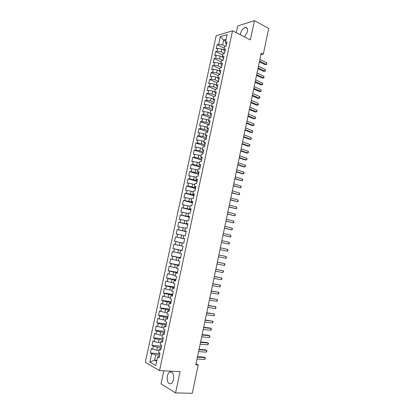 <?xml version="1.0" encoding="UTF-8"?>
<svg xmlns="http://www.w3.org/2000/svg" width="414" height="414" viewBox="0 0 414 414"><rect width="100%" height="100%" fill="white"/><g stroke="black" fill="none" stroke-linecap="round" stroke-linejoin="round"><path stroke-width="0.62" d="M173.492 379.664C173.983 374.002 172.705 371.451 169.652 372.015C168.555 372.719 167.784 374.059 167.328 376.036C166.811 381.687 168.1 384.233 171.189 383.68C172.276 382.971 173.042 381.63 173.492 379.664M244.617 36.965L247.437 31.774C247.898 28.809 247.199 27.365 245.342 27.438C243.028 28.214 241.383 30.346 240.399 33.839L240.255 34.735M163.815 370.825L161.02 383.881L175.577 392.917L192.282 393.3L198.218 364.967L196.019 363.839M216.17 35.775L145.288 362.271L159.525 370.608L232.523 30.781L216.17 35.775M232.523 30.781L250.361 39.904L254.434 20.7L237.688 25.942L236.244 32.68M225.739 41.012L223.72 40.018L220.32 36.644L218.67 44.272L217.138 44.707L216.237 48.862L217.764 48.443L217.164 51.222L215.637 51.631L214.731 55.797L216.258 55.398L215.658 58.188L214.131 58.571L213.226 62.742L214.747 62.374L214.147 65.169L212.625 65.526L211.72 69.707L213.236 69.366L212.63 72.16L211.114 72.497L210.208 76.683L211.72 76.367L211.114 79.172L209.603 79.478L208.692 83.675L210.203 83.385L209.593 86.195L208.087 86.474L207.176 90.682L208.682 90.418L208.071 93.233L206.565 93.486L205.654 97.704L207.155 97.466L206.545 100.286L205.044 100.514L204.128 104.737L205.623 104.525L205.013 107.355L203.517 107.557L202.601 111.79L204.092 111.604L203.481 114.435L201.991 114.616L201.069 118.854L202.56 118.694L201.944 121.535L200.459 121.685L199.538 125.934L201.023 125.799L200.407 128.645L198.922 128.77L198.001 133.029L199.481 132.92L198.86 135.776L197.385 135.87L196.459 140.139L197.933 140.056L197.318 142.918L195.843 142.985L194.916 147.265L196.386 147.208L195.765 150.075L194.295 150.116L193.369 154.401L194.834 154.375L194.213 157.248L192.748 157.263L191.817 161.558L193.281 161.558L192.66 164.436L191.196 164.425L190.264 168.726L191.723 168.752L191.097 171.634L189.643 171.598L188.706 175.914L190.161 175.966L189.54 178.853L188.085 178.791L187.149 183.112L188.598 183.195L187.972 186.088L186.523 185.995L185.586 190.326L187.03 190.435L186.403 193.338L184.96 193.219L184.018 197.561L185.462 197.695L184.83 200.599L183.392 200.454L182.45 204.806L183.883 204.966L183.252 207.88L181.818 207.709L180.877 212.066L182.305 212.258L181.674 215.176L180.245 214.975L179.298 219.342L180.727 219.56L180.095 222.484L178.667 222.256L177.72 226.634L179.143 226.882L178.506 229.811L177.083 229.553L176.136 233.941L177.554 234.215L176.918 237.155L175.5 236.87L174.548 241.264L175.966 241.569L175.324 244.514L173.911 244.198L172.959 248.602L174.366 248.933L173.73 251.883L172.322 251.541L171.365 255.956L172.773 256.318L172.131 259.273L170.728 258.905L169.766 263.325L171.168 263.713L170.527 266.678L169.129 266.28L168.167 270.715L169.564 271.129L168.922 274.099L167.525 273.67L166.563 278.115L167.955 278.56L167.313 281.536L165.921 281.08L164.958 285.531L166.345 286.007L165.698 288.988L164.311 288.501L163.349 292.967L164.731 293.469L164.084 296.455L162.702 295.943L161.734 300.414L163.111 300.947L162.464 303.943L161.087 303.4L160.114 307.881L161.486 308.44L160.839 311.442L159.468 310.867L158.495 315.359L159.861 315.949L159.209 318.961L157.843 318.356L156.87 322.858L158.231 323.479L157.579 326.496L156.218 325.859L155.24 330.372L156.601 331.024L155.949 334.041L154.588 333.384L153.61 337.902L154.965 338.58L154.308 341.612L152.957 340.919L151.974 345.447L153.325 346.156L152.668 349.193L151.322 348.469L150.339 353.007L159.923 353.685M220.32 36.644L227.115 34.6L225.449 42.352L225.935 43.967L226.536 44.262M183.702 243.22L182.227 242.904L183.702 243.215L184.67 238.712L183.195 238.417L183.837 235.431L185.317 235.716L186.284 231.219L184.804 230.95L185.446 227.969L186.931 228.228L187.894 223.741L186.409 223.503L187.05 220.527L188.541 220.75L189.503 216.279L188.013 216.067L188.649 213.096L190.145 213.298L191.108 208.832L189.612 208.651L190.249 205.686L191.744 205.856L192.707 201.401L191.206 201.245L191.842 198.29L193.343 198.43L194.301 193.985L192.795 193.861L193.431 190.911L194.937 191.025L195.894 186.585L194.383 186.491L195.02 183.547L196.531 183.63L197.483 179.205L195.972 179.138L196.603 176.198L198.12 176.255L199.072 171.836L197.55 171.8L198.182 168.865L199.703 168.891L200.65 164.487L199.129 164.477L199.76 161.548L201.282 161.548L202.229 157.149L200.702 157.17L201.333 154.251L202.86 154.22L203.807 149.832L202.275 149.878L202.901 146.965L204.438 146.908L205.38 142.525L203.843 142.602L204.469 139.694L206.006 139.611L206.948 135.238L205.406 135.342L206.032 132.444L207.574 132.33L208.511 127.967L206.969 128.097L207.595 125.204L209.137 125.064L210.074 120.712L208.527 120.867L209.148 117.98L210.7 117.814L211.637 113.467L210.079 113.653L210.7 110.771L212.258 110.579L213.189 106.243L211.632 106.455L212.253 103.578L213.81 103.355L214.742 99.034L213.179 99.272L213.8 96.405L215.363 96.151L216.289 91.836L214.726 92.105L215.342 89.243L216.91 88.963L217.836 84.658L216.268 84.953L216.884 82.096L218.452 81.791L219.379 77.496L217.805 77.811L218.421 74.965L219.994 74.634L220.916 70.344L219.342 70.69L219.953 67.844L221.531 67.492L222.453 63.213L220.869 63.585L221.485 60.744L223.068 60.361L223.984 56.092L222.401 56.49L223.011 53.66L224.6 53.251L225.516 48.987L223.927 49.416L224.533 46.585L226.127 46.151L227.043 41.902L225.449 42.352M182.227 242.904L181.58 245.9L183.055 246.226L182.082 250.744L180.613 250.398L179.966 253.399L181.435 253.756L180.463 258.279L178.993 257.906L178.346 260.913L179.811 261.301L178.832 265.835L177.373 265.431L176.726 268.448L178.18 268.862L177.202 273.406L175.748 272.971L175.096 275.993L176.55 276.438L175.572 280.992L174.118 280.532L173.466 283.559L174.915 284.035L173.932 288.599L172.488 288.103L171.836 291.14L173.28 291.647L172.291 296.222L170.853 295.694L170.195 298.737L171.634 299.275L170.651 303.86L169.212 303.302L168.555 306.35L169.988 306.919L169 311.514L167.572 310.93L166.909 313.983L168.343 314.578L167.349 319.184L165.921 318.568L165.264 321.631L166.687 322.258L165.693 326.874L164.27 326.227L163.613 329.296L165.031 329.953L164.037 334.579L162.619 333.901L161.957 336.975L163.37 337.669L162.371 342.3L160.963 341.591L160.296 344.676L161.708 345.395L160.704 350.042L159.302 349.302L158.634 352.392L160.037 353.142L159.038 357.799L157.636 357.028L155.799 365.546L149.868 362.121L151.679 353.747L150.339 353.007M260.887 54.669L263.335 54.094L261.229 53.044L195.812 364.827L198.218 364.967M159.069 350.373L156.771 350.203L157.429 347.165L161.258 347.465M152.668 349.193L156.771 350.203M153.325 346.156L157.429 347.165M157.636 357.028L158.66 356.34L159.338 356.387M160.699 342.802L158.412 342.611L159.064 339.578L162.888 339.915M154.308 341.612L158.412 342.611M154.965 338.58L159.064 339.578M159.302 349.302L160.311 348.671L160.989 348.723M162.329 335.247L160.047 335.035L160.699 332.007L164.508 332.38M155.949 334.041L160.047 335.035M156.601 331.024L160.699 332.007M160.963 341.591L162.635 341.084M163.954 327.707L161.677 327.474L162.329 324.457L166.128 324.861M157.579 326.496L161.677 327.474M158.231 323.479L162.329 324.457M162.619 333.901L164.275 333.456M165.574 320.188L163.307 319.929L163.96 316.917L167.742 317.357M159.209 318.961L163.307 319.929M159.861 315.949L163.96 316.917M164.27 326.227L165.916 325.844M167.194 312.679L164.932 312.404L165.579 309.398L169.352 309.874M160.839 311.442L164.932 312.404M161.486 308.44L165.579 309.398M165.921 318.568L167.551 318.252M168.808 305.19L166.552 304.89L167.199 301.894L170.961 302.401M162.464 303.943L166.552 304.89M163.111 300.947L167.199 301.894M167.572 310.93L169.181 310.676M170.418 297.713L168.172 297.397L168.819 294.406L172.566 294.949M164.084 296.455L168.172 297.397M164.731 293.469L168.819 294.406M169.212 303.302L170.806 303.115M172.022 290.255L169.787 289.919L170.428 286.933L174.17 287.507M165.698 288.988L169.787 289.919M166.345 286.007L170.428 286.933M170.853 295.694L172.431 295.57M173.626 282.814L171.396 282.457L172.038 279.476L175.764 280.087M167.313 281.536L171.396 282.457M167.955 278.56L172.038 279.476M172.488 288.103L174.051 288.041M175.231 275.388L173 275.01L173.647 272.034L177.363 272.681M168.922 274.099L173 275.01M169.564 271.129L173.647 272.034M174.118 280.532L175.671 280.532M176.825 267.977L174.604 267.579L175.246 264.608L178.951 265.286M170.527 266.678L174.604 267.579M171.168 263.713L175.246 264.608M175.748 272.971L177.285 273.033M178.418 260.582L176.209 260.163L176.845 257.203L180.54 257.912M172.131 259.273L176.209 260.163M172.773 256.318L176.845 257.203M177.373 265.431L178.895 265.555M180.007 253.202L177.803 252.763L178.439 249.808L182.124 250.553M173.73 251.883L177.803 252.763M174.366 248.933L178.439 249.808M178.993 257.906L180.499 258.093M181.596 245.838L179.397 245.383L180.033 242.433L183.702 243.209L174.548 241.264M175.324 244.514L179.397 245.383M175.966 241.569L180.033 242.433M180.613 250.398L182.103 250.646M184.649 238.811L180.985 238.014L181.622 235.069L183.811 235.556M176.918 237.155L180.985 238.014M177.554 234.215L181.622 235.069M186.228 231.493L182.574 230.66L183.211 227.726L185.389 228.233M178.506 229.811L182.574 230.66M179.143 226.882L183.211 227.726M183.195 238.417L184.66 238.764M187.801 224.191L184.158 223.327L184.789 220.398L186.968 220.921M180.095 222.484L184.158 223.327M180.727 219.56L184.789 220.398M184.804 230.95L186.253 231.359M189.369 216.905L185.736 216.004L186.367 213.081L188.536 213.624M181.674 215.176L185.736 216.004M182.305 212.258L186.367 213.081M186.409 223.503L187.847 223.969M190.932 209.629L187.314 208.703L187.946 205.784L190.104 206.348M183.252 207.88L187.314 208.703M183.883 204.966L187.946 205.784M188.013 216.067L189.436 216.594M192.494 202.374L188.887 201.411L189.514 198.503L191.672 199.082M184.83 200.599L188.887 201.411M185.462 197.695L189.514 198.503M189.612 208.651L191.02 209.241M194.052 195.134L190.456 194.14L191.087 191.232L193.234 191.837M186.403 193.338L190.456 194.14M187.03 190.435L191.087 191.232M191.206 201.245L192.598 201.897M195.61 187.904L192.024 186.88L192.65 183.982L194.792 184.603M187.972 186.088L192.024 186.88M188.598 183.195L192.65 183.982M192.795 193.861L194.176 194.57M197.162 180.695L193.586 179.635L194.213 176.742L196.35 177.383M189.54 178.853L193.586 179.635M190.161 175.966L194.213 176.742M194.383 186.491L195.75 187.263M198.71 173.497L195.149 172.41L195.77 169.523L197.897 170.18M191.097 171.634L195.149 172.41M191.723 168.752L195.77 169.523M195.972 179.138L197.318 179.966M200.257 166.319L196.702 165.196L197.328 162.314L199.45 162.997M192.66 164.436L196.702 165.196M193.281 161.558L197.328 162.314M197.55 171.8L198.886 172.685M201.799 159.152L198.259 157.998L198.875 155.126L200.992 155.824M194.213 157.248L198.259 157.998M194.834 154.375L198.875 155.126M199.129 164.477L200.448 165.424M203.341 152L199.807 150.82L200.428 147.948L202.534 148.667M195.765 150.075L199.807 150.82M196.386 147.208L200.428 147.948M200.702 157.17L202.011 158.174M204.873 144.869L201.354 143.653L201.97 140.791L204.076 141.526M197.318 142.918L201.354 143.653M197.933 140.056L201.97 140.791M202.275 149.878L203.569 150.939M206.41 137.748L202.896 136.501L203.512 133.644L205.613 134.395M198.86 135.776L202.896 136.501M199.481 132.92L203.512 133.644M203.843 142.602L205.121 143.72M207.937 130.643L204.438 129.365L205.054 126.513L207.145 127.284M200.407 128.645L204.438 129.365M201.023 125.799L205.054 126.513M205.406 135.342L206.053 136.299L206.674 136.522M209.463 123.548L205.975 122.244L206.591 119.398L208.672 120.189M201.944 121.535L205.975 122.244M202.56 118.694L206.591 119.398M206.969 128.097L207.6 129.106L208.221 129.334M210.99 116.474L207.507 115.133L208.123 112.297L210.198 113.105M203.481 114.435L207.507 115.133M204.092 111.604L208.123 112.297M208.527 120.867L209.148 121.928L209.763 122.161M212.506 109.415L209.039 108.044L209.65 105.213L211.725 106.036M205.013 107.355L209.039 108.044M205.623 104.525L209.65 105.213M210.079 113.653L210.69 114.766L211.306 115.004M214.022 102.367L210.566 100.964L211.176 98.139L213.241 98.982M206.545 100.286L210.566 100.964M207.155 97.466L211.176 98.139M211.632 106.455L212.227 107.619L212.843 107.863M215.539 95.334L212.092 93.906L212.698 91.085L214.757 91.944M208.071 93.233L212.092 93.906M208.682 90.418L212.698 91.085M213.179 99.272L213.764 100.488L214.374 100.737M217.05 88.317L213.614 86.857L214.219 84.042L216.274 84.922M209.593 86.195L213.614 86.857M210.203 83.385L214.219 84.042M214.726 92.105L215.296 93.373L215.906 93.626M218.556 81.315L215.13 79.824L215.735 77.014L217.857 77.946M211.114 79.172L215.13 79.824M211.72 76.367L215.735 77.014M216.268 84.953L216.827 86.267L217.433 86.526M220.062 74.329L216.646 72.807L217.252 70.002L219.456 70.996M212.63 72.16L216.646 72.807M213.236 69.366L217.252 70.002M217.805 77.811L218.354 79.183L218.959 79.447M221.562 67.353L218.157 65.805L218.758 63.006L221.04 64.051M214.147 65.169L218.157 65.805M214.747 62.374L218.758 63.006M219.342 70.69L219.875 72.108L220.481 72.378M223.017 60.377L219.663 58.814L220.269 56.025L222.613 57.127M215.658 58.188L219.663 58.814M216.258 55.398L220.269 56.025M220.869 63.585L221.397 65.05L221.997 65.329M224.295 53.328L221.169 51.838L221.769 49.054L224.181 50.208M217.164 51.222L221.169 51.838M217.764 48.443L221.769 49.054M222.401 56.49L222.913 58.012L223.513 58.291M225.589 46.301L222.67 44.878L223.72 40.018L226.101 39.33M218.67 44.272L222.67 44.878M223.927 49.416L224.429 50.984L225.025 51.269M254.434 20.7L268.712 28.421L263.335 54.094M175.577 392.917L180.085 371.632L159.525 370.608M156.942 360.242L154.639 360.102L156.72 361.272M159.633 355.031L155.788 354.767L154.639 360.102L149.868 362.121M151.679 353.747L155.788 354.767M217.138 44.707L224.207 48.117M215.637 51.631L222.727 54.984M214.131 58.571L221.242 61.862M212.625 65.526L219.756 68.755M211.114 72.497L218.271 75.664M209.603 79.478L216.776 82.583M208.087 86.474L215.285 89.517M206.565 93.486L213.784 96.467M205.044 100.514L212.548 103.536M203.517 107.557L211.456 110.678M201.991 114.616L210.416 117.84M200.459 121.685L209.168 124.935M198.922 128.77L207.657 131.947M197.385 135.87L206.146 138.969M195.843 142.985L204.63 146.007M194.295 150.116L203.114 153.061M192.748 157.263L201.592 160.13M191.196 164.425L200.065 167.215M189.643 171.598L198.539 174.31M188.085 178.791L197.007 181.42M186.523 185.995L195.47 188.551M184.96 193.219L193.933 195.693M183.392 200.454L192.391 202.85M181.818 207.709L190.849 210.022M180.245 214.975L189.302 217.205M178.667 222.256L187.749 224.409M177.083 229.553L186.196 231.628M175.5 236.87L184.639 238.857M172.959 248.602L182.144 250.465M171.365 255.956L180.576 257.736M169.766 263.325L179.008 265.022M168.167 270.715L177.435 272.324M166.563 278.115L175.862 279.641M164.958 285.531L174.284 286.98M163.349 292.967L172.7 294.328M161.734 300.414L171.117 301.692M160.114 307.881L169.528 309.072M158.495 315.359L167.934 316.467M156.87 322.858L166.34 323.883M155.24 330.372L164.741 331.309M153.61 337.902L163.137 338.75M151.974 345.447L161.532 346.213M259.381 61.841L265.193 64.672L266.357 64.429L259.542 61.101M266.709 62.747L266.776 64.325L266.357 64.429L266.709 62.747L259.894 59.404M257.963 68.615L263.79 71.394L264.95 71.167L258.113 67.896M265.302 69.48L265.374 71.048L264.95 71.167L265.302 69.48L258.471 66.199M256.54 75.4L262.383 78.127L263.542 77.915L256.685 74.706M263.894 76.228L263.972 77.785L263.542 77.915L263.894 76.228L257.042 73.004M255.112 82.2L260.975 84.875L262.129 84.679L255.252 81.532M262.481 82.986L262.704 83.861L262.559 84.539L262.129 84.679L262.481 82.986L255.609 79.824M253.684 89.01L259.562 91.634L260.716 91.458L253.818 88.373M261.068 89.76L261.151 91.303L260.716 91.458L261.068 89.76L254.175 86.661M252.25 95.841L258.15 98.408L259.299 98.247L252.38 95.225M259.656 96.545L259.878 97.404L259.733 98.082L259.299 98.247L259.656 96.545L252.737 93.512M250.817 102.677L256.732 105.192L257.881 105.052L250.941 102.092M258.232 103.35L258.32 104.871L257.881 105.052L258.232 103.35L251.298 100.374M249.378 109.534L255.309 111.997L256.457 111.868L249.497 108.975M256.809 110.16L257.042 110.999L256.457 111.868L256.809 110.16L249.854 107.252M247.934 116.401L253.885 118.808L255.029 118.699L248.048 115.868M255.386 116.991L255.619 117.814L255.029 118.699L255.386 116.991L248.41 114.145M246.49 123.284L252.457 125.639L253.601 125.545L246.599 122.777M253.958 123.833L254.051 125.333L253.601 125.545L253.958 123.833L246.961 121.048M245.047 130.182L251.029 132.48L252.167 132.408L245.145 129.701M252.53 130.689L252.623 132.18L252.167 132.408L252.53 130.689L245.507 127.967M243.598 137.091L249.601 139.337L250.734 139.28L243.691 136.641M251.096 137.562L251.189 139.042L250.734 139.28L251.096 137.562L244.053 134.902M242.143 144.015L248.162 146.209L249.295 146.168L242.231 143.591M249.658 144.445L249.901 145.226L249.295 146.168L249.658 144.445L242.599 141.852M240.684 150.955L246.723 153.092L247.857 153.066L240.772 150.556M248.219 151.343L248.462 152.114L247.857 153.066L248.219 151.343L241.134 148.812M239.23 157.905L245.285 159.99L246.413 159.985L239.308 157.537M246.775 158.251L247.023 159.017L246.413 159.985L246.775 158.251L239.67 155.788M237.765 164.875L243.841 166.899L244.969 166.914L237.838 164.534M245.331 165.181L245.58 165.931L244.969 166.914L245.331 165.181L238.205 162.78M236.301 171.857L242.397 173.828L243.52 173.859L236.368 171.541M243.882 172.12L244.136 172.861L243.52 173.859L243.882 172.12L236.736 169.787M234.831 178.853L242.066 180.814L234.893 178.563M242.428 179.076L242.687 179.805L242.066 180.814L242.428 179.076L235.261 176.809M233.361 185.86L240.612 187.785L233.418 185.601M240.974 186.041L241.088 187.459L240.612 187.785L240.974 186.041L233.786 183.842M231.887 192.888L239.152 194.771L231.938 192.655M239.52 193.027L239.634 194.43L239.152 194.771L239.52 193.027L232.306 190.89M230.412 199.926L237.693 201.773L230.453 199.719M238.06 200.024L238.174 201.421L237.693 201.773L238.06 200.024L230.826 197.954M228.932 206.979L236.228 208.791L228.968 206.803M236.596 207.036L236.715 208.423L236.228 208.791L236.596 207.036L229.34 205.033M227.446 214.048L234.764 215.818L227.477 213.898M235.131 214.059L235.25 215.435L234.764 215.818L235.131 214.059L227.85 212.123M225.961 221.128L233.294 222.861L225.987 221.009M233.662 221.102L233.786 222.468L233.294 222.861L233.662 221.102L226.36 219.229M224.476 228.228L231.819 229.92L224.492 228.135M232.187 228.155L232.461 228.807L231.819 229.92L232.187 228.155L224.869 226.354M222.98 235.338L230.344 236.994L222.996 235.276M230.712 235.224L230.841 236.575L230.344 236.994L230.712 235.224L223.369 233.491M221.485 242.464L228.864 244.079L221.495 242.433M229.232 242.309L229.366 243.644L228.864 244.079L229.232 242.309L221.868 240.643M219.989 249.606L227.379 251.184L219.989 249.601M227.752 249.404L227.886 250.734L227.379 251.184L227.752 249.404L220.367 247.81M218.856 254.988L226.267 256.52L225.894 258.3L218.483 256.789M218.861 254.972L226.267 256.52L226.406 257.839L225.894 258.3M217.35 262.186L224.781 263.646L224.409 265.431L216.972 263.987M217.36 262.14L224.781 263.646L224.921 264.955L224.409 265.431M215.834 269.395L223.291 270.787L222.918 272.578L215.456 271.201M215.849 269.323L223.291 270.787L223.581 271.377L222.918 272.578M214.317 276.624L221.795 277.944L221.423 279.735L213.94 278.431M214.343 276.516L221.795 277.944L222.09 278.519L221.423 279.735M212.801 283.864L220.3 285.117L219.927 286.912L212.418 285.681M212.827 283.73L220.3 285.117L220.595 285.681L219.927 286.912M211.28 291.12L218.799 292.305L218.426 294.1L210.897 292.941M211.311 290.959L218.799 292.305L219.099 292.858L218.426 294.1M209.753 298.396L217.298 299.503L216.92 301.309L209.37 300.212M209.794 298.199L217.298 299.503L217.448 300.766L216.92 301.309M208.221 305.682L215.792 306.722L215.415 308.528L207.838 307.504M208.268 305.454L215.792 306.722L215.942 307.975L215.415 308.528M206.689 312.984L214.281 313.952L213.903 315.763L206.307 314.811M206.741 312.73L214.281 313.952L214.436 315.194L213.903 315.763M205.153 320.301L212.77 321.202L212.392 323.013L204.77 322.133M205.215 320.017L212.77 321.202L213.081 321.709L212.392 323.013M203.616 327.634L211.254 328.462L210.876 330.279L203.233 329.472M203.683 327.319L210.188 328.028L211.254 328.462L211.414 329.684L210.876 330.279M202.073 334.983L209.732 335.738L209.355 337.56L201.69 336.825M202.146 334.636L208.672 335.283L210.048 336.22L209.355 337.56M200.531 342.347L208.211 343.03L207.833 344.857L200.143 344.189M200.609 341.974L207.155 342.559L208.532 343.501L207.833 344.857M198.979 349.726L206.689 350.337L206.307 352.169L198.591 351.574M199.067 349.323L205.629 349.846L207.01 350.798L206.307 352.169M197.431 357.122L205.158 357.66L204.775 359.497L197.038 358.974M197.519 356.687L204.107 357.147L205.484 358.11L204.775 359.497M171.867 372.119L169.652 372.015M247.267 28.447L245.342 27.438"/></g></svg>
